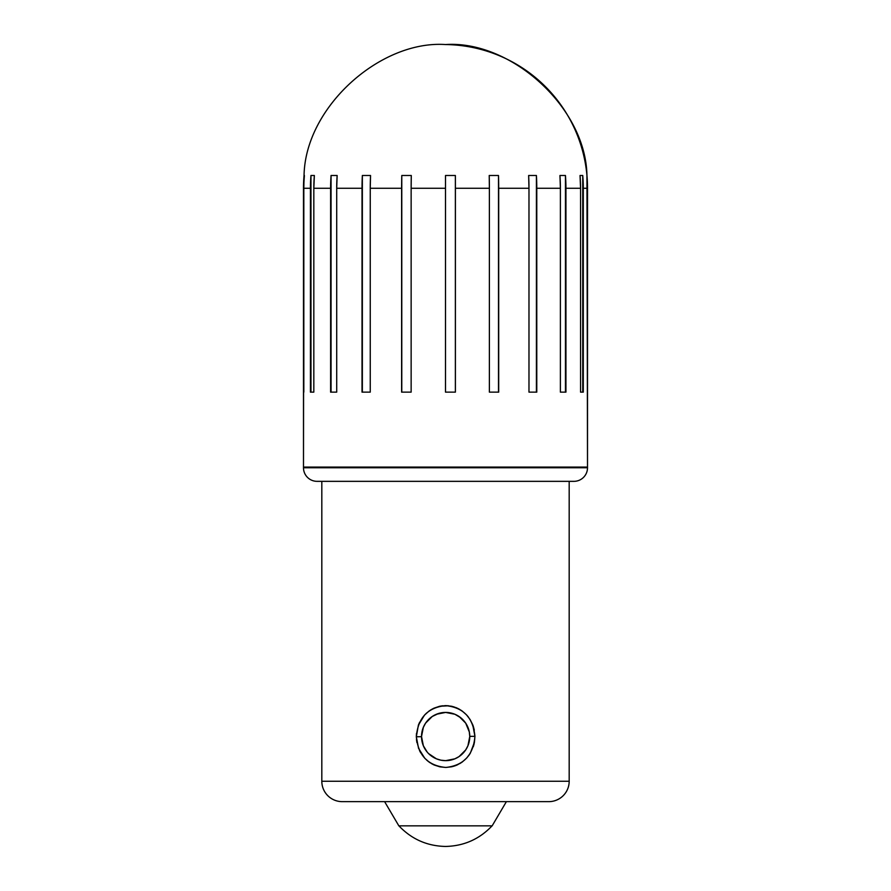 <?xml version="1.0" encoding="UTF-8"?>
<svg xmlns="http://www.w3.org/2000/svg" width="891" height="891" viewBox="0 0 891 891"><rect width="100%" height="100%" fill="white"/><g stroke="black" fill="none" stroke-linecap="round" stroke-linejoin="round"><path stroke-width="1.34" d="M421.521 736.701L416.331 736.757C417.946 717.946 427.647 707.565 445.444 705.627C463.253 707.331 473.088 717.556 474.936 736.322L469.757 736.367L474.936 736.322L474.435 742.225L470.292 753.229L466.761 757.951L462.407 761.883L457.328 764.879L451.726 766.772L445.868 767.452L439.965 766.861L434.351 765.068L429.217 762.15L424.784 758.263L418.547 748.329L416.331 736.757L418.391 725.14L424.506 715.117L428.883 711.174L433.962 708.178L439.541 706.296L445.433 705.627L451.314 706.207L456.938 708.022L462.073 710.94L466.483 714.816L470.08 719.494L472.72 724.751L474.936 736.322C473.321 755.123 463.632 765.492 445.856 767.452C428.025 765.759 418.18 755.535 416.331 736.757L421.521 736.712M469.635 734.073L469.267 731.711M466.906 725.174L465.648 723.069M460.925 717.89L454.967 714.292M448.006 712.533L445.611 712.421M438.617 713.468L432.246 716.487L425.586 723.136L423.359 727.312L421.521 736.534A24.113 24.113 0 0 1 445.645 712.421A24.113 24.113 0 0 1 469.757 736.534A24.113 24.113 0 0 0 469.757 736.523L469.29 731.834A24.113 24.113 0 0 0 468.755 729.651M426.923 721.331L425.508 723.258M422.813 728.771L422.579 729.473M422.278 730.542L421.989 731.834M416.476 739.641L416.888 742.526M419.472 750.467L420.429 752.316M424.94 758.419L428.794 761.827M429.395 762.273L430.453 762.974M433.271 764.567L434.24 765.013M452.684 766.538L455.457 765.659M461.46 762.551L462.24 762.005M468.588 755.757L470.092 753.563M473.266 746.814L474.023 744.197M428.604 753.608L436.412 758.82L440.934 760.19L445.645 760.658L454.867 758.82L459.043 756.593L465.692 749.932L467.92 745.767L469.757 736.534A24.113 24.113 0 0 1 445.645 760.658A24.113 24.113 0 0 1 421.521 736.534L423.359 745.767L427.212 752.093M445.5 44.55A143.729 143.729 0 0 1 587.514 188.268L587.514 467.753A13.588 13.588 0 0 1 573.927 481.34L317.073 481.34L573.927 481.34A13.588 13.588 0 0 0 587.514 467.753L303.486 467.753A13.588 13.588 0 0 0 317.073 481.34A13.588 13.588 0 0 1 303.486 467.753L587.514 467.753L586.946 175.494C585.777 107.154 510.777 40.14 445.5 44.55C380.223 40.14 305.223 107.154 304.054 175.494L303.831 188.268L310.436 188.268L310.97 175.494L314.356 175.494L313.821 188.268L330.606 188.268L331.062 175.494L337.143 175.494L336.709 188.268L362.024 188.268L362.359 175.494L370.545 175.494L370.244 188.268L401.618 188.268L401.785 175.494L411.286 175.494L411.141 188.268L445.5 188.268L445.5 175.494L455.368 175.494L455.401 188.268L489.382 188.268L489.215 175.494L498.492 175.494L498.704 188.268L528.976 188.268L528.641 175.494L536.415 175.494L536.783 188.268L560.394 188.268L559.938 175.494L565.451 175.494L565.941 188.268L580.564 188.268L580.03 175.494L582.747 175.494L583.293 188.268L587.514 188.268L583.293 188.268L583.293 392.14L580.564 392.14L580.564 188.268L565.941 188.268L565.941 392.14L560.394 392.14L560.394 188.268L536.783 188.268L536.783 392.14L528.976 392.14L528.976 188.268L498.704 188.268L498.704 392.14L489.382 392.14L489.382 188.268L455.401 188.268L455.401 392.14L445.5 392.14L445.5 188.268L411.141 188.268L411.141 392.14L401.618 392.14L401.618 188.268L370.244 188.268L370.244 392.14L362.024 392.14L362.024 188.268L336.709 188.268L336.709 392.14L330.606 392.14L330.606 188.268L313.821 188.268L313.821 392.14L310.436 392.14L310.436 188.268L303.831 188.268L303.486 467.753L303.486 188.268A143.729 143.729 0 0 1 304.054 175.494L304.054 180.26L304.399 175.494A143.729 143.373 -90 0 0 303.831 188.268L303.831 392.14L303.486 188.268A143.729 143.729 0 0 1 304.054 175.494M467.775 726.967A24.113 24.113 0 0 0 465.77 723.247M464.066 720.975A24.113 24.113 0 0 0 459.121 716.542M456.771 715.139A24.113 24.113 0 0 0 452.806 713.513M450.144 712.845A24.113 24.113 0 0 0 445.801 712.421M440.744 712.923A24.113 24.113 0 0 0 436.512 714.214M434.073 715.373A24.113 24.113 0 0 0 430.431 717.823M428.749 719.327A24.113 24.113 0 0 0 424.428 725.074M423.169 727.769A24.113 24.113 0 0 0 422.022 731.678M459.155 716.564L465.692 723.136L469.323 731.99M342.2 801.644A20.393 20.393 0 0 1 321.818 781.251L321.818 481.34L321.818 781.251L569.182 781.251L321.818 781.251A20.393 20.393 0 0 0 342.2 801.644L548.8 801.644A20.393 20.393 0 0 0 569.182 781.251L569.182 481.34L569.182 781.251A20.393 20.393 0 0 1 548.8 801.644M492.066 825.857L398.934 825.857C411.597 839.188 427.123 846.049 445.5 846.45C463.877 846.049 479.403 839.188 492.066 825.857M384.611 801.644L398.856 825.857L492.144 825.857L506.389 801.644L492.144 825.857L398.856 825.857L384.611 801.644M350.063 801.644L540.937 801.644M473.722 745.322L474.302 742.916M468.521 755.835L470.192 753.407M459.789 763.609L462.073 762.128M454.377 766.037L456.816 765.113M431.534 763.643L434.151 764.979M426.756 760.179L428.571 761.671M419.661 750.846L420.764 752.884M416.465 739.508L416.877 742.459M416.465 733.571L416.331 736.534M419.65 722.233L418.469 724.951M426.733 712.923L424.94 714.66M431.534 709.436L429.094 711.029M442.682 705.783L439.753 706.251M448.596 705.783L445.645 705.627M454.377 707.031L451.514 706.251M459.756 709.448L457.673 708.356M468.521 717.233L467.029 715.417M473.722 727.747L472.798 724.94M454.867 714.259L445.645 712.421L436.412 714.259M422.579 743.584L423.425 745.934M425.608 749.955L425.586 749.932A24.113 24.113 0 0 0 428.716 753.719M430.453 755.278A24.113 24.113 0 0 0 434.062 757.695M436.579 758.887A24.113 24.113 0 0 0 440.733 760.146M310.97 175.494L310.97 392.14L310.436 188.268A143.729 136.691 -90 0 1 310.97 175.494L310.97 392.14L313.821 392.14L313.821 188.268A143.729 133.26 -90 0 1 314.356 175.494L310.97 175.494M310.436 392.14L313.821 392.14M331.062 175.494L331.062 392.14L330.606 188.268A143.729 116.276 -90 0 1 331.062 175.494L331.062 392.14L336.709 392.14L336.709 188.268A143.729 110.105 -90 0 1 337.143 175.494L331.062 175.494M330.606 392.14L336.709 392.14M362.359 175.494L362.359 392.14L362.024 188.268A143.729 84.478 -90 0 1 362.359 175.494L362.359 392.14L370.244 392.14L370.244 188.268A143.729 76.158 -90 0 1 370.545 175.494L362.359 175.494M362.024 392.14L370.244 392.14M401.785 175.494L401.785 392.14L401.618 188.268A143.729 44.416 -90 0 1 401.785 175.494L401.785 392.14L411.141 392.14L411.141 188.268A143.729 34.771 -90 0 1 411.286 175.494L401.785 175.494M401.618 392.14L411.141 392.14M455.368 175.494L445.5 175.494L445.5 392.14L455.401 392.14L455.401 188.268A143.729 10.024 -90 0 0 455.368 175.494L455.368 392.14L455.368 175.494M455.401 392.14L445.5 392.14M498.492 175.494L489.215 175.494A143.729 44.416 -90 0 1 489.382 188.268L489.382 392.14L498.704 392.14L498.704 188.268A143.729 53.839 -90 0 0 498.492 175.494L498.492 392.14L498.492 175.494M498.492 392.14L489.382 392.14M536.415 175.494L528.641 175.494A143.729 84.478 -90 0 1 528.976 188.268L528.976 392.14L536.783 392.14L536.783 188.268A143.729 92.386 -90 0 0 536.415 175.494L536.415 392.14L536.415 175.494M536.415 392.14L528.976 392.14M565.451 175.494L559.938 175.494A143.729 116.276 -90 0 1 560.394 188.268L560.394 392.14L565.941 392.14L565.941 188.268A143.729 121.889 -90 0 0 565.451 175.494L565.451 392.14L565.451 175.494M565.451 392.14L560.394 392.14M582.747 175.494L580.03 175.494A143.729 136.691 -90 0 1 580.564 188.268L580.564 392.14L583.293 392.14L583.293 188.268A143.729 139.453 -90 0 0 582.747 175.494L582.747 392.14L582.747 175.494M583.293 392.14L580.564 392.14M474.302 730.152L473.979 728.693M473.266 726.243L472.765 724.873M468.555 717.277L467.352 715.785M461.427 710.506L458.085 708.557M456.749 707.933L455.524 707.443M452.65 706.53L451.436 706.24M448.685 705.795L439.82 706.24M433.249 708.523L430.52 710.049M419.461 722.634L418.525 724.806M416.476 733.438L416.331 736.322M438.695 759.633L440.934 760.19M448.14 760.524L450.4 760.179M586.835 467.073L304.165 467.073"/></g></svg>

